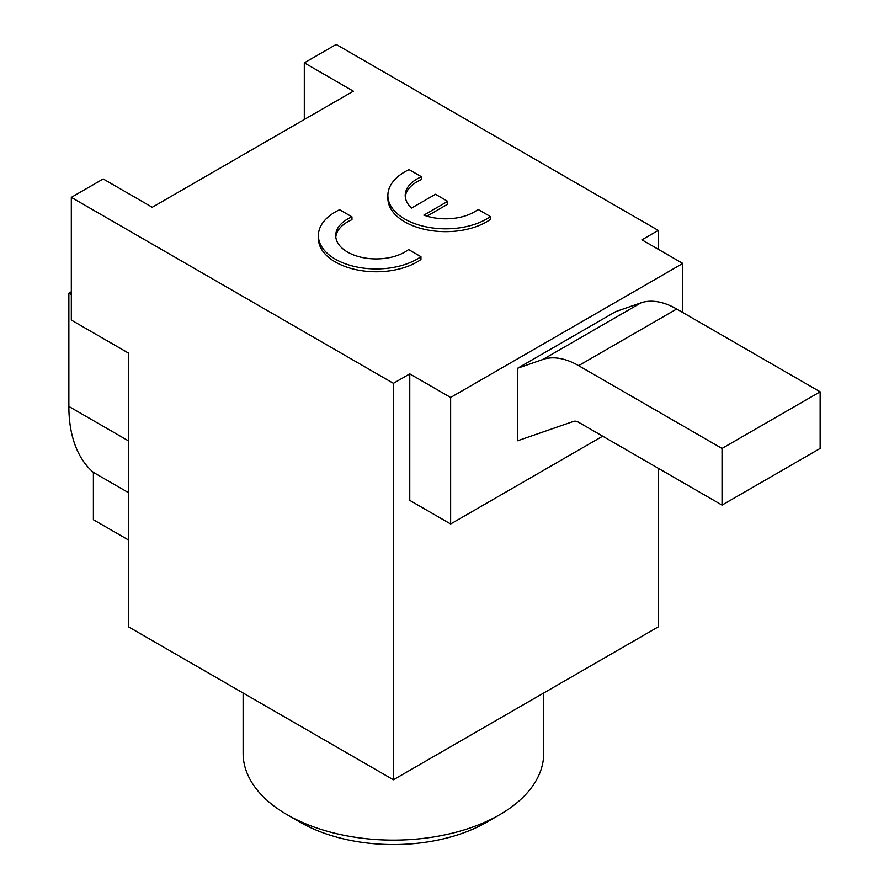 <?xml version="1.0" encoding="UTF-8"?>
<svg xmlns="http://www.w3.org/2000/svg" width="889" height="889" viewBox="0 0 889 889"><rect width="100%" height="100%" fill="white"/><g stroke="black" fill="none" stroke-linecap="round" stroke-linejoin="round"><path stroke-width="1.33" d="M304.305 119.493L304.305 62.852L353.355 91.178L152.252 207.281L103.202 178.967L71.32 197.369L393.405 383.326L409.762 373.88L450.634 397.483L450.634 523.977L602.686 436.188M658.271 249.287L658.271 230.407L641.925 239.841L682.796 263.444L450.634 397.483M658.271 230.407L336.186 44.45L304.305 62.852M490.428 216.572L490.428 219.405A57.807 33.371 180 0 1 426.253 229.718A57.807 33.371 180 0 1 387.871 198.28L387.871 195.447A57.807 33.371 180 0 1 409.084 169.61L421.442 176.744A40.461 23.358 0 0 0 405.206 195.447A40.461 23.358 0 0 0 411.596 208.048L435.454 194.269L447.712 201.347L423.853 215.127A40.461 23.358 0 0 0 478.082 209.437L490.428 216.572A57.807 33.371 180 0 1 426.253 226.884A57.807 33.371 180 0 1 387.871 195.447M421.442 176.744L421.442 179.567A40.461 23.358 0 0 0 405.284 196.869M447.712 201.347L447.712 204.181L426.964 216.16M351.955 216.86A40.461 23.358 0 0 0 335.72 235.563A40.461 23.358 0 0 0 363.423 257.732A40.461 23.358 0 0 0 408.596 249.553L420.942 256.688A57.807 33.371 180 0 1 356.767 267A57.807 33.371 180 0 1 318.384 235.563A57.807 33.371 180 0 1 339.609 209.726L351.955 216.86L351.955 219.694A40.461 23.358 0 0 0 335.798 236.985M420.942 256.688L420.942 259.521A57.807 33.371 180 0 1 356.767 269.834A57.807 33.371 180 0 1 318.384 238.396L318.384 235.563M393.405 383.326L393.405 779.786L128.538 626.867L128.538 353.122L71.32 320.084L71.32 197.369M393.405 779.786L658.271 626.867L658.271 468.281M71.32 294.592L68.864 293.181L71.32 291.759M682.796 263.444L682.796 312.528M517.665 368.224L517.665 440.755L573.505 421.408A11.557 6.679 -120 0 1 578.617 422.286L722.035 505.096L820.136 448.456L820.136 391.816L676.707 309.016A80.921 46.728 -120 0 0 640.958 302.86L615.766 311.583L517.665 368.224L542.868 359.489A80.921 46.728 60 0 1 578.617 365.646L722.035 448.456L722.035 505.096M409.762 373.88L409.762 500.374L450.634 523.977M543.701 693.009L543.701 753.361A150.297 86.766 180 0 1 499.685 814.713A150.297 86.766 180 0 1 287.136 814.713A150.297 86.766 180 0 1 243.119 753.361L243.119 693.009M287.136 814.713L300.215 822.258A131.794 76.087 -0 0 0 486.605 822.258L499.685 814.713M68.864 293.181L68.864 406.451A156.075 90.111 120 0 0 93.389 472.392L93.389 519.732L128.538 540.023M722.035 448.456L820.136 391.816M128.538 492.684L93.389 472.392M128.538 440.911L68.864 406.451M542.868 359.489L640.958 302.86M676.707 309.016L578.617 365.646"/></g></svg>
